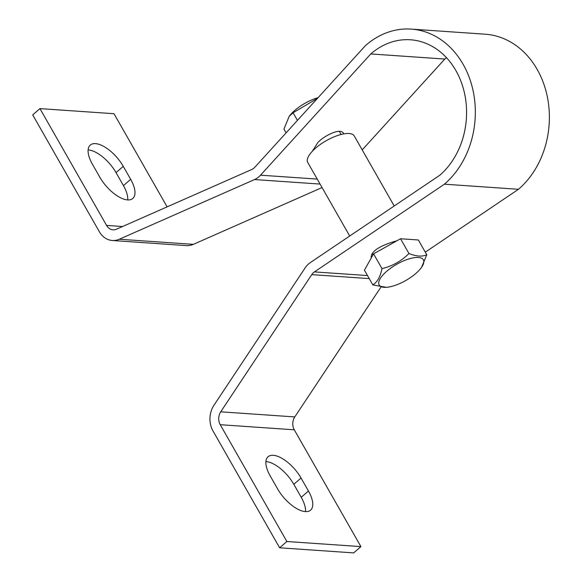 <?xml version="1.0" encoding="UTF-8"?>
<svg xmlns="http://www.w3.org/2000/svg" width="582" height="582" viewBox="0 0 582 582"><rect width="100%" height="100%" fill="white"/><g stroke="black" fill="none" stroke-linecap="round" stroke-linejoin="round"><path stroke-width="0.87" d="M362.208 149.894L444.823 59.051L370.77 53.944A74.947 61.168 93.9 0 1 410.499 39.78A74.947 61.168 93.9 0 1 464.56 93.44A74.947 61.168 93.9 0 1 439.912 175.153L310.359 262.569A21.41 17.475 -86.1 0 0 305.019 268.04L213.987 405.218A21.41 17.475 -86.1 0 0 213.012 430.986L279.636 547.793L286.861 541.507L220.236 424.7A10.709 8.737 93.9 0 1 220.724 411.816L311.748 274.639A10.709 8.737 93.9 0 1 314.425 271.903L444.408 184.188A85.649 69.913 -86.1 0 0 473.093 90.734A85.649 69.913 -86.1 0 0 411.234 29.1A85.649 69.913 -86.1 0 0 365.394 45.665L254.763 167.318A10.709 8.737 93.9 0 1 251.78 169.5L116.553 229.184A10.709 8.737 93.9 0 1 113.054 229.817A10.709 8.737 93.9 0 1 106.564 225.416L39.94 108.608L32.716 114.894L99.34 231.701A21.41 17.475 -86.1 0 0 112.311 240.497A21.41 17.475 -86.1 0 0 119.317 239.238L254.545 179.554A21.41 17.475 -86.1 0 0 260.518 175.182L370.77 53.944M343.758 133.889L343.489 133.278C339.772 126.65 320.195 138.443 317.306 143.383L312.527 151.058M425.297 252.159L518.46 189.296L444.408 184.188M396.902 240.781C379.981 245.531 371.381 251.046 371.105 257.331L371.403 257.724M167.121 206.865L113.992 113.716L39.94 108.608M518.46 189.296A85.649 69.913 -86.1 0 0 547.138 95.841A85.649 69.913 -86.1 0 0 485.286 34.207L411.234 29.1M279.636 547.793L353.689 552.9L360.913 546.614L294.288 429.807A10.709 8.737 93.9 0 1 294.776 416.923L380.832 287.239M444.823 59.051A74.947 61.168 93.9 0 1 446.467 57.669M112.311 240.497L186.364 245.604A21.41 17.475 -86.1 0 0 193.37 244.345L322.057 187.55M123.26 166.343L130.666 179.329A26.765 11.982 -131 0 1 132.805 198.455A26.765 11.982 -131 0 1 99.813 177.197L92.4 164.211A26.765 11.982 -131 0 1 90.261 145.085A26.765 11.982 -131 0 1 123.26 166.343L116.036 172.621L123.442 185.614A26.765 11.982 -131 0 1 127.734 199.917M360.913 546.614L286.861 541.507M301.04 478.026A26.765 11.982 -131 0 0 268.04 456.768A26.765 11.982 -131 0 0 270.186 475.901L277.592 488.887A26.765 11.982 -131 0 0 310.592 510.145A26.765 11.982 -131 0 0 308.445 491.012L301.04 478.026L293.815 484.311L301.229 497.297A26.765 11.982 -131 0 1 305.514 511.607M265.894 461.591A26.765 11.982 -131 0 1 293.815 484.311M88.115 149.909A26.765 11.982 -131 0 1 116.036 172.621M349.709 236.023L307.762 162.48A26.765 9.77 -29.7 0 1 315.582 148.155A26.765 9.77 -29.7 0 1 354.256 135.955L394.203 205.992M318.121 97.652A25.426 9.283 150.3 0 0 290.112 115.185L289.181 116.349L283.943 129.073L286.104 132.856M317.488 98.351L293.095 112.748L289.181 116.349M297.446 120.387L293.095 112.748M386.608 271.379A25.426 9.283 -29.7 0 1 415.846 257.499A25.426 9.283 -29.7 0 1 420.597 268.622A25.426 9.283 -29.7 0 1 388.179 287.115A25.426 9.283 -29.7 0 1 386.608 271.379M388.179 287.115L386.492 287.355L372.844 284.925C377.34 282.03 380.388 276.588 381.988 268.608C392.428 266.112 401.413 261.078 408.957 253.512C416.341 256.458 422.277 256.866 426.766 254.741L421.535 267.458L420.597 268.622M408.957 253.512L400.54 238.751L418.349 239.98L426.766 254.741M400.54 238.751L373.571 253.847L381.988 268.608M373.571 253.847L364.427 270.172L372.844 284.925M317.234 179.089L260.518 175.182M367.504 275.562L314.425 271.903M320.078 184.072L254.545 179.554M369.235 278.603L311.748 274.639M122.584 226.522L106.564 225.416M294.776 416.923L220.724 411.816M294.288 429.807L220.236 424.7M193.37 244.345L119.317 239.238M130.666 179.329L123.442 185.614M308.445 491.012L301.229 497.297M312.92 149.923L313.189 150.389M339.291 131.328L341.088 134.471M372.895 255.062L372.065 253.607"/></g></svg>
